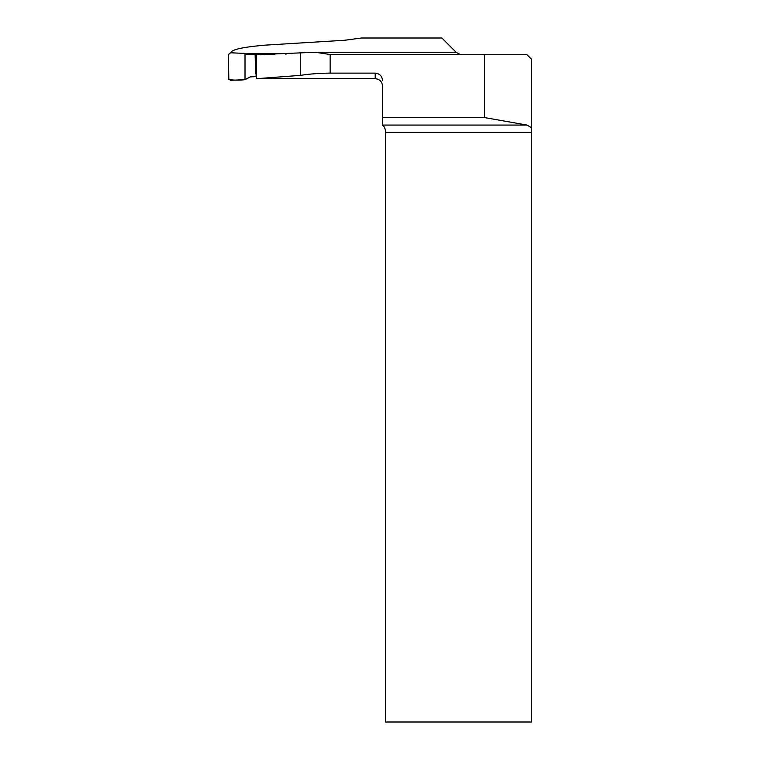 <?xml version="1.0" encoding="UTF-8"?>
<svg xmlns="http://www.w3.org/2000/svg" width="760" height="760" viewBox="0 0 760 760"><rect width="100%" height="100%" fill="white"/><g stroke="black" fill="none" stroke-linecap="round" stroke-linejoin="round"><path stroke-width="1.14" d="M231.268 52.82L231.268 52.193C232.626 49.324 244.083 46.959 265.639 45.115L344.707 40.251L361.475 38L441.864 38L456.351 52.478L460.247 54.511A7.334 7.334 0 0 0 461.538 54.625L484.433 54.625L484.433 117.553L382.527 117.553L382.527 125.276C384.085 126.122 385.082 128.089 385.5 131.176L385.5 722L531.487 722L531.487 132.287L385.5 132.287M316.036 52.221L258.894 54.625M245.737 53.837L286.206 53.475L285.94 54.387M256.548 78.688L375.193 78.688L375.193 73.121L330.135 73.121C319.019 73.236 309.197 73.986 300.675 75.354L256.528 78.688L256.671 54.625M252.852 76.769L256.548 76.589M375.193 78.688C379.648 79.126 382.09 81.567 382.527 86.022L382.527 117.553M375.193 73.121C379.687 73.606 382.128 76.123 382.527 80.645M531.487 132.287L531.496 59.223L526.908 54.625L484.433 54.625M531.496 127.718L527.031 125.067L484.433 117.553M315.106 52.24L330.135 54.511L460.247 54.511M245.014 53.418L234.061 52.943C229.586 52.012 227.734 53.817 228.504 58.358L228.826 79.543C234.013 80.284 239.409 80.332 245.014 79.677L245.014 53.418L245.014 79.677L230.403 80.313L228.504 78.508L228.504 54.587L230.413 52.782L245.014 53.418L246.383 54.207L274.626 54.359M256.548 76.447L250.059 76.96L245.014 79.677M316.967 52.24L456.104 52.24M330.135 54.511L330.135 73.121M382.527 125.067L527.031 125.067M300.675 75.354L300.675 53.02M456.152 52.221L316.474 52.221M256.082 75.459L256.187 60.572M255.132 54.634L255.635 73.615"/></g></svg>
